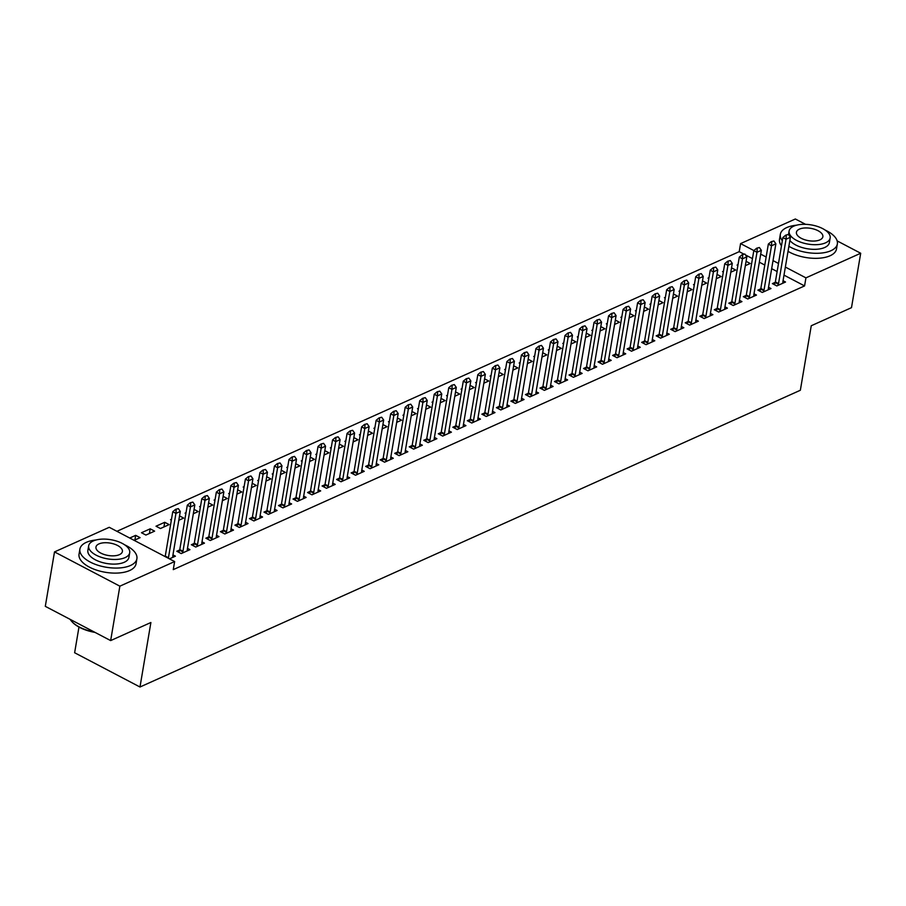 <?xml version="1.0" encoding="UTF-8"?>
<svg xmlns="http://www.w3.org/2000/svg" width="906" height="906" viewBox="0 0 906 906"><rect width="100%" height="100%" fill="white"/><g stroke="black" fill="none" stroke-linecap="round" stroke-linejoin="round"><path stroke-width="1.36" d="M743.724 254.02L739.217 251.664L116.919 531.312M739.217 251.664L740.576 243.601L795.343 218.992L805.547 224.337M78.969 627.065L74.632 652.75L139.988 687.008L800.349 390.26L811.255 325.752L851.493 307.666L860.7 253.25L805.932 277.859L785.366 267.066M139.988 687.008L150.894 622.513L110.657 640.587L45.3 606.341L54.507 551.913L109.264 527.303L174.631 561.561L119.864 586.171L54.507 551.913M723.486 271.2L722.535 271.619L723.339 272.049M731.538 267.859L735.661 270.022L730.802 272.208M760.746 288.844L757.858 290.147L762.274 292.457L770.995 288.538L768.526 287.247M694.438 284.257L693.486 284.677L694.29 285.107M702.49 280.917L706.612 283.08L701.754 285.265M731.686 301.902L728.809 303.193L733.226 305.515L741.946 301.596L739.477 300.305M665.378 297.304L664.426 297.734L665.242 298.165M673.43 293.974L677.563 296.137L672.694 298.323M702.637 314.96L699.76 316.251L704.177 318.572L712.886 314.654L710.417 313.363M636.329 310.362L635.378 310.792L636.182 311.211M644.381 307.021L648.503 309.195L643.645 311.37M673.588 328.017L670.7 329.308L675.117 331.619L683.837 327.712L681.369 326.409M607.28 323.419L606.329 323.85L607.133 324.269M615.333 320.078L619.455 322.242L614.596 324.427M644.528 341.075L641.652 342.366L646.069 344.676L654.789 340.758L652.32 339.467M578.221 336.477L577.269 336.907L578.085 337.326M586.273 333.136L590.406 335.299L585.536 337.485M615.48 354.133L612.603 355.424L617.02 357.734L625.729 353.816L623.26 352.525M549.172 349.535L548.221 349.954L549.025 350.384M557.224 346.194L561.346 348.357L556.488 350.543M586.431 367.179L583.543 368.482L587.96 370.792L596.68 366.873L594.211 365.582M520.123 362.593L519.172 363.012L519.976 363.442M528.175 359.252L532.298 361.415L527.439 363.6M557.371 380.237L554.495 381.528L558.911 383.85L567.632 379.931L565.163 378.64M491.063 375.639L490.112 376.069L490.927 376.5M499.115 372.309L503.249 374.472L498.379 376.658M528.323 393.295L525.446 394.586L529.863 396.907L538.572 392.989L536.103 391.698M462.015 388.697L461.063 389.127L461.867 389.546M470.067 385.367L474.189 387.53L469.331 389.705M499.274 406.352L496.386 407.643L500.803 409.954L509.523 406.047L507.054 404.744M432.966 401.754L432.003 402.185L432.819 402.604M441.018 398.414L445.14 400.577L440.282 402.762M470.214 419.41L467.337 420.701L471.754 423.011L480.463 419.093L478.006 417.802M403.906 414.812L402.955 415.242L403.77 415.661M411.958 411.471L416.092 413.634L411.222 415.82M441.165 432.468L438.289 433.759L442.706 436.069L451.415 432.151L448.946 430.86M374.858 427.87L373.906 428.289L374.71 428.719M382.91 424.529L387.032 426.692L382.173 428.878M412.105 445.514L409.229 446.817L413.646 449.127L422.366 445.208L419.897 443.917M345.809 440.928L344.846 441.347L345.662 441.777M353.861 437.587L357.983 439.75L353.125 441.935M383.057 458.572L380.18 459.863L384.597 462.185L393.306 458.266L390.848 456.975M316.749 453.974L315.798 454.404L316.613 454.835M324.801 450.644L328.935 452.807L324.065 454.993M354.008 471.63L351.132 472.921L355.548 475.242L364.257 471.324L361.788 470.033M287.7 467.032L286.749 467.462L287.553 467.881M295.752 463.702L299.875 465.865L295.016 468.04M324.948 484.687L322.072 485.978L326.488 488.289L335.209 484.382L332.74 483.079M258.652 480.089L257.689 480.52L258.504 480.939M266.704 476.749L270.826 478.912L265.968 481.097M295.9 497.745L293.023 499.036L297.44 501.346L306.149 497.428L303.691 496.137M229.592 493.147L228.64 493.577L229.445 493.997M237.644 489.806L241.777 491.969L236.908 494.155M266.851 510.803L263.974 512.094L268.391 514.404L277.1 510.486L274.631 509.195M200.543 506.205L199.592 506.624L200.396 507.054M208.595 502.864L212.717 505.027L207.859 507.213M237.791 523.849L234.914 525.152L239.331 527.462L248.051 523.543L245.583 522.252M171.494 519.263L170.532 519.682L171.347 520.112M179.547 515.922L183.669 518.085L178.81 520.27M208.742 536.907L205.866 538.198L210.283 540.52L218.992 536.601L216.534 535.31M141.483 532.739L145.9 535.061L154.62 531.143L150.203 528.821L141.483 532.739M179.694 549.965L176.817 551.256L181.223 553.577L189.943 549.659L187.474 548.368M174.631 561.561L173.261 569.625L804.573 285.922L783.996 275.13M777.122 271.528L771.663 268.674M764.789 265.062L759.341 262.208M752.456 258.606L745.491 254.948M169.467 558.855L175.413 556.182L172.955 554.891M129.728 538.028L135.674 535.355L140.09 537.666L134.145 540.338M194.212 543.441L191.336 544.733L195.753 547.043L204.473 543.124L202.004 541.833M156.013 526.216L160.43 528.526L169.139 524.608L164.722 522.298L156.013 526.216M223.272 530.384L220.396 531.675L224.813 533.985L233.522 530.078L231.053 528.776M186.013 512.728L185.062 513.158L185.866 513.577M194.065 509.387L198.199 511.55L193.329 513.736M252.321 517.326L249.444 518.617L253.861 520.939L262.57 517.02L260.113 515.729M215.073 499.67L214.11 500.101L214.926 500.52M223.125 496.341L227.247 498.504L222.389 500.69M281.37 504.268L278.493 505.559L282.91 507.881L291.63 503.963L289.161 502.671M244.122 486.613L243.17 487.043L243.974 487.473M252.174 483.283L256.296 485.446L251.438 487.632M310.43 491.211L307.553 492.513L311.97 494.823L320.679 490.905L318.21 489.614M273.17 473.566L272.219 473.985L273.034 474.416M281.222 470.225L285.356 472.388L280.486 474.574M339.478 478.153L336.602 479.455L341.018 481.765L349.727 477.847L347.27 476.556M302.23 460.508L301.268 460.939L302.083 461.358M310.282 457.168L314.405 459.331L309.546 461.516M368.527 465.106L365.65 466.397L370.067 468.708L378.787 464.789L376.318 463.498M331.279 447.451L330.328 447.881L331.132 448.3M339.331 444.11L343.453 446.273L338.595 448.459M397.587 452.049L394.71 453.34L399.127 455.65L407.836 451.743L405.367 450.441M360.328 434.393L359.376 434.823L360.192 435.242M368.38 431.052L372.513 433.215L367.643 435.401M426.635 438.991L423.759 440.282L428.176 442.604L436.885 438.685L434.427 437.394M389.387 421.335L388.425 421.766L389.24 422.185M397.44 418.006L401.562 420.169L396.703 422.355M455.695 425.933L452.807 427.224L457.224 429.546L465.944 425.627L463.476 424.336M418.436 408.278L417.485 408.708L418.289 409.138M426.488 404.948L430.61 407.111L425.752 409.297M484.744 412.876L481.867 414.178L486.284 416.488L494.993 412.57L492.524 411.279M447.485 395.231L446.533 395.65L447.349 396.081M455.537 391.89L459.67 394.053L454.801 396.239M513.793 399.818L510.916 401.12L515.333 403.43L524.053 399.512L521.584 398.221M476.545 382.173L475.582 382.604L476.397 383.023M484.597 378.833L488.719 380.996L483.861 383.181M542.853 386.771L539.965 388.062L544.381 390.373L553.102 386.454L550.633 385.163M505.593 369.116L504.642 369.546L505.446 369.965M513.645 365.775L517.768 367.938L512.909 370.124M571.901 373.714L569.025 375.005L573.441 377.315L582.15 373.408L579.681 372.106M534.642 356.058L533.691 356.488L534.506 356.907M542.694 352.717L546.828 354.88L541.958 357.066M600.95 360.656L598.073 361.947L602.49 364.269L611.21 360.35L608.741 359.059M563.702 343L562.751 343.431L563.555 343.85M571.754 339.671L575.876 341.834L571.018 344.02M630.01 347.598L627.122 348.889L631.539 351.211L640.259 347.292L637.79 346.001M592.75 329.943L591.799 330.373L592.603 330.803M600.803 326.613L604.925 328.776L600.066 330.962M659.058 334.541L656.182 335.843L660.599 338.153L669.308 334.235L666.839 332.944M621.799 316.896L620.848 317.315L621.663 317.746M629.851 313.555L633.985 315.718L629.115 317.904M688.107 321.483L685.23 322.785L689.647 325.095L698.367 321.177L695.899 319.886M650.859 303.838L649.908 304.269L650.712 304.688M658.911 300.498L663.033 302.661L658.175 304.846M717.167 308.436L714.279 309.727L718.696 312.038L727.416 308.119L724.947 306.828M679.908 290.781L678.956 291.211L679.76 291.63M687.96 287.44L692.082 289.603L687.224 291.789M746.216 295.379L743.339 296.67L747.756 298.98L756.465 295.073L753.996 293.77M708.956 277.723L708.005 278.153L708.82 278.572M717.008 274.382L721.142 276.545L716.272 278.731M775.264 282.321L772.388 283.612L776.804 285.934L785.525 282.015L783.056 280.713M738.016 264.665L737.065 265.096L737.869 265.515M746.068 261.336L750.191 263.499L745.332 265.685M778.481 263.465L773.033 260.611M766.159 256.998L760.7 254.144M753.871 250.566L740.576 243.601M837.144 240.894L860.7 253.25M110.657 640.587L119.864 586.171M804.573 285.922L805.932 277.859M134.892 540.01L135.674 535.355M149.411 533.475L150.203 528.821M163.941 526.952L164.722 522.298M178.323 508.617L175.617 509.319L178.323 508.617L180.294 511.448L172.797 555.797A2.31 1.166 117.7 0 0 172.763 556.375L172.831 557.349M168.312 558.255A2.31 1.166 117.7 0 0 168.437 557.745L175.945 513.408L172.763 511.743L175.617 509.319M165.141 556.59A2.31 1.166 117.7 0 0 165.266 556.08L172.763 511.743M180.294 511.448L175.945 513.408L176.149 509.602M192.853 502.094L190.147 502.796L192.853 502.094L194.824 504.914L187.327 549.263A2.31 1.166 117.7 0 0 187.293 549.84L187.349 550.825M182.366 553.068L182.797 551.867A2.31 1.166 117.7 0 0 182.967 551.222L190.464 506.873L187.293 505.208L190.147 502.796M178.844 552.32L179.614 550.202A2.31 1.166 117.7 0 0 179.784 549.557L187.293 505.208M194.824 504.914L190.464 506.873L190.679 503.068M207.383 495.559L204.665 496.262L207.383 495.559L209.354 498.391L201.845 542.739A2.31 1.166 117.7 0 0 201.811 543.317L201.879 544.291M196.885 546.533L197.315 545.333A2.31 1.166 117.7 0 0 197.497 544.699L204.994 500.35L201.811 498.685L204.665 496.262M193.374 545.797L194.144 543.668A2.31 1.166 117.7 0 0 194.314 543.022L201.811 498.685M209.354 498.391L204.994 500.35L205.198 496.545M96.081 539.976A28.901 13.499 9.6 0 0 86.319 542.343A28.901 13.499 9.6 0 0 79.898 549.104A28.901 13.499 9.6 0 0 97.701 565.174A28.901 13.499 9.6 0 0 130.475 565.491A28.901 13.499 9.6 0 0 136.897 558.742A28.901 13.499 9.6 0 0 124.609 544.8M79.898 549.104L79.049 554.132A28.901 13.499 9.6 0 0 96.851 570.214A28.901 13.499 9.6 0 0 129.626 570.531A28.901 13.499 9.6 0 0 136.047 563.781L136.897 558.742M129.705 552.751L128.912 557.394A20.815 9.728 -170.4 0 1 124.292 562.252A20.815 9.728 -170.4 0 1 100.691 562.026A20.815 9.728 -170.4 0 1 87.882 550.452L88.663 545.808A20.815 9.728 9.6 0 0 101.483 557.383A20.815 9.728 9.6 0 0 125.085 557.62A20.815 9.728 9.6 0 0 129.705 552.751A20.815 9.728 9.6 0 0 116.885 541.176A20.815 9.728 9.6 0 0 93.284 540.95A20.815 9.728 9.6 0 0 88.663 545.808M98.935 543.917A13.409 6.263 9.6 0 0 95.957 547.043A13.409 6.263 9.6 0 0 104.213 554.506A13.409 6.263 9.6 0 0 119.422 554.653A13.409 6.263 9.6 0 0 122.401 551.516A13.409 6.263 9.6 0 0 114.145 544.064A13.409 6.263 9.6 0 0 98.935 543.917M70.17 619.376A28.901 13.499 9.6 0 0 72.038 621.765A28.901 13.499 9.6 0 0 94.201 631.969M95.051 632.411A28.211 13.182 -170.4 0 1 72.548 622.309A28.211 13.182 -170.4 0 1 72.299 622.037M788.877 246.285A28.901 13.499 9.6 0 0 830.938 250.713A28.901 13.499 9.6 0 0 837.348 243.963A28.901 13.499 9.6 0 0 825.072 230.033M796.533 225.198A28.901 13.499 9.6 0 0 786.77 227.565A28.901 13.499 9.6 0 0 780.349 234.326A28.901 13.499 9.6 0 0 782.32 240.747M788.027 251.324A28.901 13.499 9.6 0 0 830.077 255.752A28.901 13.499 9.6 0 0 836.498 249.003L837.348 243.963M830.156 237.972A20.815 9.728 9.6 0 0 817.337 226.398A20.815 9.728 9.6 0 0 793.735 226.172A20.815 9.728 9.6 0 0 789.115 231.03A20.815 9.728 9.6 0 0 801.935 242.615A20.815 9.728 9.6 0 0 825.536 242.842A20.815 9.728 9.6 0 0 830.156 237.972L829.375 242.615A20.815 9.728 -170.4 0 1 824.754 247.474A20.815 9.728 -170.4 0 1 789.862 240.441M799.386 229.139A13.409 6.263 9.6 0 0 796.419 232.264A13.409 6.263 9.6 0 0 804.675 239.728A13.409 6.263 9.6 0 0 819.885 239.875A13.409 6.263 9.6 0 0 822.863 236.738A13.409 6.263 9.6 0 0 814.596 229.286A13.409 6.263 9.6 0 0 799.386 229.139M780.349 234.326L779.5 239.365A28.901 13.499 9.6 0 0 781.47 245.786M221.902 489.036L219.195 489.738L221.902 489.036L223.873 491.867L216.375 536.205A2.31 1.166 117.7 0 0 216.341 536.794L216.409 537.768M211.415 540.01L211.845 538.81A2.31 1.166 117.7 0 0 212.015 538.164L219.524 493.815L216.341 492.151L219.195 489.738M207.904 539.274L208.663 537.145A2.31 1.166 117.7 0 0 208.844 536.499L216.341 492.151M223.873 491.867L219.524 493.815L219.728 490.021M236.432 482.513L233.725 483.215L236.432 482.513L238.403 485.333L230.905 529.682A2.31 1.166 117.7 0 0 230.871 530.259L230.928 531.233M225.945 533.475L226.375 532.275A2.31 1.166 117.7 0 0 226.545 531.641L234.042 487.292L230.871 485.627L233.725 483.215M222.423 532.739L223.193 530.61A2.31 1.166 117.7 0 0 223.363 529.976L230.871 485.627M238.403 485.333L234.042 487.292L234.258 483.487M250.962 475.978L248.255 476.681L250.962 475.978L252.933 478.81L245.424 523.147A2.31 1.166 117.7 0 0 245.39 523.736L245.458 524.71M240.464 526.952L240.894 525.752A2.31 1.166 117.7 0 0 241.075 525.106L248.572 480.769L245.39 479.093L248.255 476.681M236.953 526.216L237.723 524.087A2.31 1.166 117.7 0 0 237.893 523.442L245.39 479.093M252.933 478.81L248.572 480.769L248.776 476.964M265.481 469.455L262.774 470.157L265.481 469.455L267.451 472.275L259.954 516.624A2.31 1.166 117.7 0 0 259.92 517.201L259.988 518.175M254.994 520.429L255.424 519.229A2.31 1.166 117.7 0 0 255.594 518.583L263.102 474.234L259.92 472.57L262.774 470.157M251.483 519.682L252.242 517.553A2.31 1.166 117.7 0 0 252.423 516.918L259.92 472.57M267.451 472.275L263.102 474.234L263.306 470.429M280.011 462.921L277.304 463.623L280.011 462.921L281.981 465.752L274.484 510.101A2.31 1.166 117.7 0 0 274.45 510.678L274.507 511.652M269.524 513.895L269.954 512.694A2.31 1.166 117.7 0 0 270.124 512.06L277.621 467.711L274.45 466.046L277.304 463.623M266.002 513.158L266.772 511.029A2.31 1.166 117.7 0 0 266.942 510.384L274.45 466.046M281.981 465.752L277.621 467.711L277.836 463.906M294.541 456.398L291.834 457.1L294.541 456.398L296.511 459.217L289.003 503.566A2.31 1.166 117.7 0 0 288.969 504.144L289.037 505.129M284.042 507.371L284.473 506.171A2.31 1.166 117.7 0 0 284.654 505.525L292.151 461.177L288.969 459.512L291.834 457.1M280.532 506.635L281.302 504.506A2.31 1.166 117.7 0 0 281.472 503.861L288.969 459.512M296.511 459.217L292.151 461.177L292.355 457.371M309.059 449.874L306.353 450.565L309.059 449.874L311.03 452.694L303.533 497.043A2.31 1.166 117.7 0 0 303.499 497.62L303.567 498.594M298.572 500.837L299.003 499.636A2.31 1.166 117.7 0 0 299.173 499.002L306.681 454.653L303.499 452.989L306.353 450.565M295.062 500.101L295.82 497.972A2.31 1.166 117.7 0 0 296.002 497.337L303.499 452.989M311.03 452.694L306.681 454.653L306.885 450.848M323.589 443.34L320.883 444.042L323.589 443.34L325.56 446.171L318.063 490.508A2.31 1.166 117.7 0 0 318.029 491.097L318.085 492.071M313.102 494.314L313.533 493.113A2.31 1.166 117.7 0 0 313.703 492.468L321.2 448.13L318.029 446.454L320.883 444.042M309.58 493.577L310.35 491.448A2.31 1.166 117.7 0 0 310.52 490.803L318.029 446.454M325.56 446.171L321.2 448.13L321.415 444.325M338.119 436.817L335.413 437.519L338.119 436.817L340.09 439.637L332.581 483.985A2.31 1.166 117.7 0 0 332.547 484.563L332.615 485.537M327.621 487.79L328.063 486.59A2.31 1.166 117.7 0 0 328.232 485.944L335.73 441.596L332.547 439.931L335.413 437.519M324.11 487.043L324.88 484.914A2.31 1.166 117.7 0 0 325.05 484.28L332.547 439.931M340.09 439.637L335.73 441.596L335.933 437.791M352.638 430.282L349.931 430.984L352.638 430.282L354.608 433.113L347.111 477.462A2.31 1.166 117.7 0 0 347.077 478.04L347.145 479.014M342.151 481.256L342.581 480.055A2.31 1.166 117.7 0 0 342.751 479.41L350.26 435.073L347.077 433.408L349.931 430.984M338.64 480.52L339.399 478.391A2.31 1.166 117.7 0 0 339.58 477.745L347.077 433.408M354.608 433.113L350.26 435.073L350.463 431.267M367.168 423.759L364.461 424.461L367.168 423.759L369.138 426.579L361.641 470.927A2.31 1.166 117.7 0 0 361.607 471.505L361.664 472.49M356.681 474.733L357.111 473.532A2.31 1.166 117.7 0 0 357.281 472.887L364.778 428.538L361.607 426.873L364.461 424.461M353.159 473.985L353.929 471.867A2.31 1.166 117.7 0 0 354.099 471.222L361.607 426.873M369.138 426.579L364.778 428.538L364.993 424.733M381.698 417.224L378.991 417.926L381.698 417.224L383.668 420.056L376.16 464.404A2.31 1.166 117.7 0 0 376.126 464.982L376.194 465.956M371.2 468.198L371.641 466.998A2.31 1.166 117.7 0 0 371.811 466.364L379.308 422.015L376.126 420.35L378.991 417.926M367.689 467.462L368.459 465.333A2.31 1.166 117.7 0 0 368.629 464.687L376.126 420.35M383.668 420.056L379.308 422.015L379.512 418.21M396.216 410.701L393.51 411.403L396.216 410.701L398.187 413.532L390.69 457.87A2.31 1.166 117.7 0 0 390.656 458.447L390.724 459.433M385.73 461.675L386.16 460.475A2.31 1.166 117.7 0 0 386.33 459.829L393.838 415.48L390.656 413.815L393.51 411.403M382.219 460.939L382.978 458.81A2.31 1.166 117.7 0 0 383.159 458.164L390.656 413.815M398.187 413.532L393.838 415.48L394.042 411.686M410.746 404.178L408.04 404.88L410.746 404.178L412.717 406.998L405.22 451.347A2.31 1.166 117.7 0 0 405.186 451.924L405.242 452.898M400.259 455.14L400.69 453.94A2.31 1.166 117.7 0 0 400.86 453.306L408.357 408.957L405.186 407.292L408.04 404.88M396.737 454.404L397.508 452.275A2.31 1.166 117.7 0 0 397.677 451.641L405.186 407.292M412.717 406.998L408.357 408.957L408.572 405.152M425.276 397.643L422.57 398.346L425.276 397.643L427.247 400.475L419.738 444.812A2.31 1.166 117.7 0 0 419.705 445.401L419.772 446.375M414.778 448.617L415.22 447.417A2.31 1.166 117.7 0 0 415.39 446.771L422.887 402.434L419.705 400.758L422.57 398.346M411.267 447.881L412.037 445.752A2.31 1.166 117.7 0 0 412.207 445.106L419.705 400.758M427.247 400.475L422.887 402.434L423.091 398.629M439.795 391.12L437.088 391.822L439.795 391.12L441.766 393.94L434.268 438.289A2.31 1.166 117.7 0 0 434.234 438.866L434.302 439.84M429.308 442.094L429.738 440.894A2.31 1.166 117.7 0 0 429.908 440.248L437.417 395.899L434.234 394.235L437.088 391.822M425.797 441.347L426.556 439.217A2.31 1.166 117.7 0 0 426.737 438.583L434.234 394.235M441.766 393.94L437.417 395.899L437.621 392.094M454.325 384.586L451.618 385.288L454.325 384.586L456.296 387.417L448.798 431.766A2.31 1.166 117.7 0 0 448.764 432.343L448.821 433.317M443.838 435.56L444.268 434.359A2.31 1.166 117.7 0 0 444.438 433.725L451.935 389.376L448.764 387.711L451.618 385.288M440.316 434.823L441.086 432.694A2.31 1.166 117.7 0 0 441.256 432.049L448.764 387.711M456.296 387.417L451.935 389.376L452.151 385.571M468.855 378.062L466.148 378.765L468.855 378.062L470.826 380.882L463.317 425.231A2.31 1.166 117.7 0 0 463.283 425.809L463.351 426.794M458.357 429.036L458.798 427.836A2.31 1.166 117.7 0 0 458.968 427.19L466.465 382.842L463.283 381.177L466.148 378.765M454.846 428.3L455.616 426.171A2.31 1.166 117.7 0 0 455.786 425.526L463.283 381.177M470.826 380.882L466.465 382.842L466.669 379.036M483.374 371.539L480.667 372.23L483.374 371.539L485.344 374.359L477.847 418.708A2.31 1.166 117.7 0 0 477.813 419.285L477.881 420.259M472.887 422.502L473.317 421.301A2.31 1.166 117.7 0 0 473.487 420.667L480.995 376.318L477.813 374.654L480.667 372.23M469.376 421.766L470.135 419.637A2.31 1.166 117.7 0 0 470.316 419.002L477.813 374.654M485.344 374.359L480.995 376.318L481.199 372.513M497.904 365.005L495.197 365.707L497.904 365.005L499.874 367.836L492.377 412.173A2.31 1.166 117.7 0 0 492.343 412.762L492.411 413.736M487.417 415.979L487.847 414.778A2.31 1.166 117.7 0 0 488.017 414.133L495.514 369.795L492.343 368.119L495.197 365.707M483.895 415.242L484.665 413.113A2.31 1.166 117.7 0 0 484.835 412.468L492.343 368.119M499.874 367.836L495.514 369.795L495.729 365.99M512.434 358.482L509.727 359.184L512.434 358.482L514.404 361.301L506.896 405.65A2.31 1.166 117.7 0 0 506.862 406.228L506.93 407.202M501.935 409.455L502.377 408.244A2.31 1.166 117.7 0 0 502.547 407.609L510.044 363.261L506.862 361.596L509.727 359.184M498.425 408.708L499.195 406.579A2.31 1.166 117.7 0 0 499.365 405.945L506.862 361.596M514.404 361.301L510.044 363.261L510.248 359.455M526.952 351.947L524.246 352.649L526.952 351.947L528.923 354.778L521.426 399.127A2.31 1.166 117.7 0 0 521.392 399.705L521.46 400.679M516.465 402.921L516.896 401.72A2.31 1.166 117.7 0 0 517.066 401.075L524.574 356.738L521.392 355.073L524.246 352.649M512.955 402.185L513.713 400.056A2.31 1.166 117.7 0 0 513.895 399.41L521.392 355.073M528.923 354.778L524.574 356.738L524.778 352.932M541.482 345.424L538.776 346.126L541.482 345.424L543.453 348.244L535.956 392.592A2.31 1.166 117.7 0 0 535.922 393.17L535.99 394.155M530.995 396.398L531.426 395.197A2.31 1.166 117.7 0 0 531.596 394.552L539.093 350.203L535.922 348.538L538.776 346.126M527.473 395.65L528.243 393.532A2.31 1.166 117.7 0 0 528.413 392.887L535.922 348.538M543.453 348.244L539.093 350.203L539.308 346.398M556.012 338.889L553.306 339.591L556.012 338.889L557.983 341.721L550.486 386.069A2.31 1.166 117.7 0 0 550.44 386.647L550.508 387.621M545.514 389.863L545.956 388.663A2.31 1.166 117.7 0 0 546.125 388.028L553.623 343.68L550.44 342.015L553.306 339.591M542.003 389.127L542.773 386.998A2.31 1.166 117.7 0 0 542.943 386.352L550.44 342.015M557.983 341.721L553.623 343.68L553.826 339.875M570.531 332.366L567.824 333.068L570.531 332.366L572.501 335.197L565.004 379.535A2.31 1.166 117.7 0 0 564.97 380.112L565.038 381.098M560.044 383.34L560.474 382.139A2.31 1.166 117.7 0 0 560.644 381.494L568.153 337.145L564.97 335.48L567.824 333.068M556.533 382.604L557.292 380.475A2.31 1.166 117.7 0 0 557.473 379.829L564.97 335.48M572.501 335.197L568.153 337.145L568.356 333.351M585.061 325.843L582.354 326.545L585.061 325.843L587.031 328.663L579.534 373.012A2.31 1.166 117.7 0 0 579.5 373.589L579.568 374.563M574.574 376.805L575.004 375.605A2.31 1.166 117.7 0 0 575.174 374.971L582.671 330.622L579.5 328.957L582.354 326.545M571.052 376.069L571.822 373.94A2.31 1.166 117.7 0 0 571.992 373.306L579.5 328.957M587.031 328.663L582.671 330.622L582.886 326.817M599.591 319.308L596.884 320.011L599.591 319.308L601.561 322.14L594.064 366.477A2.31 1.166 117.7 0 0 594.019 367.066L594.087 368.04M589.093 370.282L589.534 369.082A2.31 1.166 117.7 0 0 589.704 368.436L597.201 324.099L594.019 322.423L596.884 320.011M585.582 369.546L586.352 367.417A2.31 1.166 117.7 0 0 586.522 366.771L594.019 322.423M601.561 322.14L597.201 324.099L597.405 320.294M614.109 312.785L611.403 313.487L614.109 312.785L616.08 315.605L608.583 359.954A2.31 1.166 117.7 0 0 608.549 360.531L608.617 361.505M603.623 363.759L604.053 362.559A2.31 1.166 117.7 0 0 604.223 361.913L611.731 317.564L608.549 315.9L611.403 313.487M600.112 363.012L600.871 360.882A2.31 1.166 117.7 0 0 601.052 360.248L608.549 315.9M616.08 315.605L611.731 317.564L611.935 313.759M628.639 306.251L625.933 306.953L628.639 306.251L630.61 309.082L623.113 353.431A2.31 1.166 117.7 0 0 623.079 354.008L623.147 354.982M618.152 357.224L618.583 356.024A2.31 1.166 117.7 0 0 618.753 355.39L626.25 311.041L623.079 309.376L625.933 306.953M614.63 356.488L615.4 354.359A2.31 1.166 117.7 0 0 615.57 353.714L623.079 309.376M630.61 309.082L626.25 311.041L626.465 307.236M643.169 299.727L640.463 300.43L643.169 299.727L645.14 302.547L637.643 346.896A2.31 1.166 117.7 0 0 637.598 347.474L637.665 348.459M632.671 350.701L633.113 349.501A2.31 1.166 117.7 0 0 633.283 348.855L640.78 304.507L637.598 302.842L640.463 300.43M629.16 349.954L629.93 347.836A2.31 1.166 117.7 0 0 630.1 347.191L637.598 302.842M645.14 302.547L640.78 304.507L640.984 300.701M657.688 293.204L654.981 293.895L657.688 293.204L659.659 296.024L652.161 340.373A2.31 1.166 117.7 0 0 652.127 340.95L652.195 341.924M647.201 344.167L647.631 342.966A2.31 1.166 117.7 0 0 647.801 342.332L655.31 297.983L652.127 296.319L654.981 293.895M643.69 343.431L644.449 341.302A2.31 1.166 117.7 0 0 644.63 340.667L652.127 296.319M659.659 296.024L655.31 297.983L655.514 294.178M672.218 286.67L669.511 287.372L672.218 286.67L674.189 289.501L666.691 333.838A2.31 1.166 117.7 0 0 666.657 334.427L666.725 335.401M661.731 337.644L662.161 336.443A2.31 1.166 117.7 0 0 662.331 335.798L669.828 291.46L666.657 289.784L669.511 287.372M658.209 336.907L658.979 334.778A2.31 1.166 117.7 0 0 659.149 334.133L666.657 289.784M674.189 289.501L669.828 291.46L670.044 287.655M686.748 280.147L684.041 280.849L686.748 280.147L688.719 282.966L681.221 327.315A2.31 1.166 117.7 0 0 681.176 327.893L681.244 328.867M676.25 331.12L676.691 329.909A2.31 1.166 117.7 0 0 676.861 329.274L684.358 284.926L681.176 283.261L684.041 280.849M672.739 330.373L673.509 328.244A2.31 1.166 117.7 0 0 673.679 327.61L681.176 283.261M688.719 282.966L684.358 284.926L684.562 281.12M701.267 273.612L698.56 274.314L701.267 273.612L703.249 276.443L695.74 320.792A2.31 1.166 117.7 0 0 695.706 321.37L695.774 322.343M690.78 324.586L691.21 323.385A2.31 1.166 117.7 0 0 691.38 322.74L698.888 278.402L695.706 276.738L698.56 274.314M687.269 323.85L688.028 321.721A2.31 1.166 117.7 0 0 688.209 321.075L695.706 276.738M703.249 276.443L698.888 278.402L699.092 274.597M715.797 267.089L713.09 267.791L715.797 267.089L717.767 269.909L710.27 314.257A2.31 1.166 117.7 0 0 710.236 314.835L710.304 315.82M705.31 318.063L705.74 316.862A2.31 1.166 117.7 0 0 705.91 316.217L713.407 271.868L710.236 270.203L713.09 267.791M701.788 317.315L702.558 315.186A2.31 1.166 117.7 0 0 702.728 314.552L710.236 270.203M717.767 269.909L713.407 271.868L713.622 268.063M730.327 260.554L727.62 261.256L730.327 260.554L732.297 263.386L724.8 307.734A2.31 1.166 117.7 0 0 724.755 308.312L724.823 309.286M719.828 311.528L720.27 310.328A2.31 1.166 117.7 0 0 720.44 309.693L727.937 265.345L724.755 263.68L727.62 261.256M716.318 310.792L717.088 308.663A2.31 1.166 117.7 0 0 717.258 308.017L724.755 263.68M732.297 263.386L727.937 265.345L728.141 261.54M744.845 254.031L742.139 254.733L744.845 254.031L746.827 256.862L739.319 301.2A2.31 1.166 117.7 0 0 739.285 301.777L739.353 302.763M734.358 305.005L734.789 303.804A2.31 1.166 117.7 0 0 734.959 303.159L742.467 258.81L739.285 257.145L742.139 254.733M730.848 304.269L731.618 302.14A2.31 1.166 117.7 0 0 731.788 301.494L739.285 257.145M746.827 256.862L742.467 258.81L742.671 255.005M759.375 247.508L756.669 248.21L759.375 247.508L761.346 250.328L753.849 294.676A2.31 1.166 117.7 0 0 753.815 295.254L753.883 296.228M748.888 298.47L749.319 297.27A2.31 1.166 117.7 0 0 749.489 296.636L756.986 252.287L753.815 250.622L756.669 248.21M745.366 297.734L746.136 295.605A2.31 1.166 117.7 0 0 746.306 294.971L753.815 250.622M761.346 250.328L756.986 252.287L757.201 248.482M773.905 240.973L771.199 241.676L773.905 240.973L775.876 243.805L768.379 288.142A2.31 1.166 117.7 0 0 768.333 288.731L768.401 289.705M763.407 291.947L763.849 290.747A2.31 1.166 117.7 0 0 764.018 290.101L771.516 245.764L768.333 244.088L771.199 241.676M759.896 291.211L760.666 289.082A2.31 1.166 117.7 0 0 760.836 288.436L768.333 244.088M775.876 243.805L771.516 245.764L771.719 241.959M788.424 234.45L785.717 235.152L788.424 234.45L790.406 237.27L782.897 281.619A2.31 1.166 117.7 0 0 782.863 282.196L782.931 283.17M777.937 285.424L778.367 284.224A2.31 1.166 117.7 0 0 778.537 283.578L786.046 239.229L782.863 237.565L785.717 235.152M774.426 284.677L775.196 282.547A2.31 1.166 117.7 0 0 775.366 281.913L782.863 237.565M790.406 237.27L786.046 239.229L786.249 235.424M168.437 557.745L165.266 556.08M182.967 551.222L179.784 549.557M182.797 551.867L179.614 550.202M197.497 544.699L194.314 543.022M197.315 545.333L194.144 543.668M212.015 538.164L208.844 536.499M211.845 538.81L208.663 537.145M226.545 531.641L223.363 529.976M226.375 532.275L223.193 530.61M241.075 525.106L237.893 523.442M240.894 525.752L237.723 524.087M255.594 518.583L252.423 516.918M255.424 519.229L252.242 517.553M270.124 512.06L266.942 510.384M269.954 512.694L266.772 511.029M284.654 505.525L281.472 503.861M284.473 506.171L281.302 504.506M299.173 499.002L296.002 497.337M299.003 499.636L295.82 497.972M313.703 492.468L310.52 490.803M313.533 493.113L310.35 491.448M328.232 485.944L325.05 484.28M328.063 486.59L324.88 484.914M342.751 479.41L339.58 477.745M342.581 480.055L339.399 478.391M357.281 472.887L354.099 471.222M357.111 473.532L353.929 471.867M371.811 466.364L368.629 464.687M371.641 466.998L368.459 465.333M386.33 459.829L383.159 458.164M386.16 460.475L382.978 458.81M400.86 453.306L397.677 451.641M400.69 453.94L397.508 452.275M415.39 446.771L412.207 445.106M415.22 447.417L412.037 445.752M429.908 440.248L426.737 438.583M429.738 440.894L426.556 439.217M444.438 433.725L441.256 432.049M444.268 434.359L441.086 432.694M458.968 427.19L455.786 425.526M458.798 427.836L455.616 426.171M473.487 420.667L470.316 419.002M473.317 421.301L470.135 419.637M488.017 414.133L484.835 412.468M487.847 414.778L484.665 413.113M502.547 407.609L499.365 405.945M502.377 408.244L499.195 406.579M517.066 401.075L513.895 399.41M516.896 401.72L513.713 400.056M531.596 394.552L528.413 392.887M531.426 395.197L528.243 393.532M546.125 388.028L542.943 386.352M545.956 388.663L542.773 386.998M560.644 381.494L557.473 379.829M560.474 382.139L557.292 380.475M575.174 374.971L571.992 373.306M575.004 375.605L571.822 373.94M589.704 368.436L586.522 366.771M589.534 369.082L586.352 367.417M604.223 361.913L601.052 360.248M604.053 362.559L600.871 360.882M618.753 355.39L615.57 353.714M618.583 356.024L615.4 354.359M633.283 348.855L630.1 347.191M633.113 349.501L629.93 347.836M647.801 342.332L644.63 340.667M647.631 342.966L644.449 341.302M662.331 335.798L659.149 334.133M662.161 336.443L658.979 334.778M676.861 329.274L673.679 327.61M676.691 329.909L673.509 328.244M691.38 322.74L688.209 321.075M691.21 323.385L688.028 321.721M705.91 316.217L702.728 314.552M705.74 316.862L702.558 315.186M720.44 309.693L717.258 308.017M720.27 310.328L717.088 308.663M734.959 303.159L731.788 301.494M734.789 303.804L731.618 302.14M749.489 296.636L746.306 294.971M749.319 297.27L746.136 295.605M764.018 290.101L760.836 288.436M763.849 290.747L760.666 289.082M778.537 283.578L775.366 281.913M778.367 284.224L775.196 282.547M788.514 234.575L789.115 231.03"/></g></svg>
